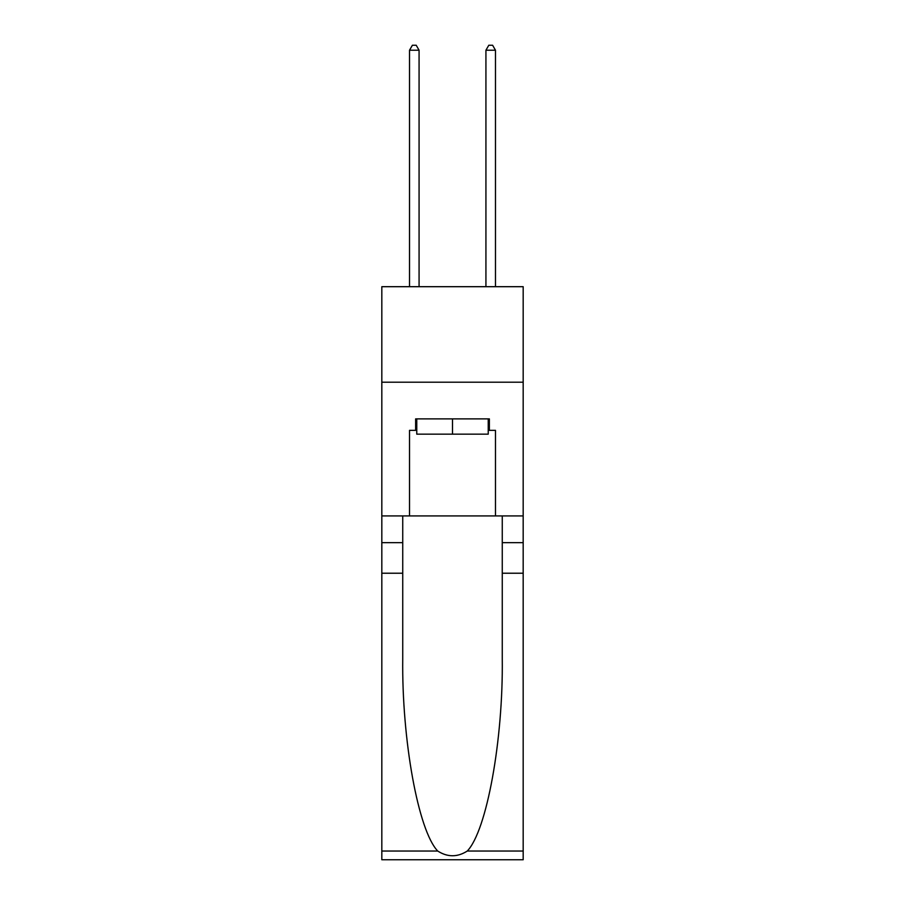 <?xml version="1.0" encoding="UTF-8"?>
<svg xmlns="http://www.w3.org/2000/svg" width="905" height="905" viewBox="0 0 905 905"><rect width="100%" height="100%" fill="white"/><g stroke="black" fill="none" stroke-linecap="round" stroke-linejoin="round"><path stroke-width="1.36" d="M523.181 382.204L523.181 286.693L381.82 286.693L381.82 382.204L523.181 382.204L523.181 515.918L495.476 515.918L495.476 430.339L489.367 430.339L489.367 418.879L415.633 418.879L415.633 430.339L416.775 430.339M488.225 418.879L488.225 434.162L416.775 434.162L416.775 418.879M452.5 418.879L452.5 434.162M467.274 851.039L523.181 851.039L523.181 859.75L381.82 859.75L381.82 573.227L402.736 573.227L402.736 658.41C401.718 739.826 418.246 830.79 437.726 851.039C447.568 857.318 457.421 857.318 467.274 851.039C486.754 830.79 503.282 739.826 502.264 658.41L502.264 515.918M502.264 573.227L523.181 573.227L523.181 515.918M381.82 573.227L381.82 382.204M402.736 515.918L402.736 573.227M523.181 851.039L523.181 573.227M381.82 515.918L409.524 515.918L409.524 430.339L415.633 430.339M409.524 515.918L495.476 515.918M488.225 430.339L489.367 430.339M419.072 286.693L419.072 50.216L409.524 50.216L409.524 286.693M409.524 50.216L412.386 45.25L416.21 45.25L419.072 50.216M495.476 286.693L495.476 50.216L485.928 50.216L485.928 286.693M485.928 50.216L488.791 45.25L492.614 45.25L495.476 50.216M502.264 542.661L523.181 542.661M402.736 542.661L381.82 542.661M381.82 851.039L437.726 851.039"/></g></svg>
